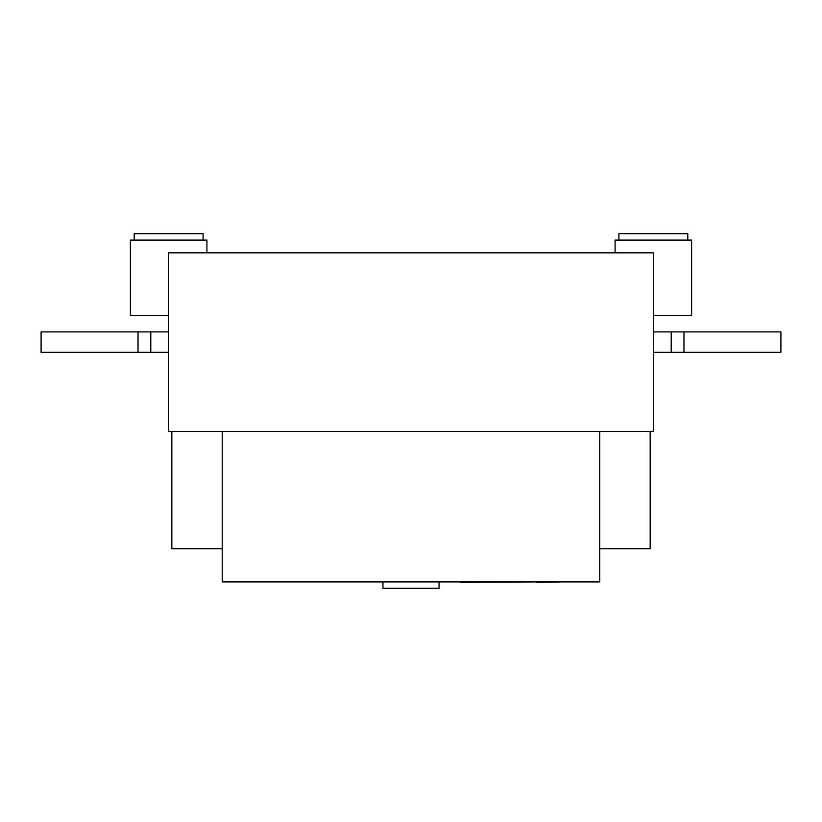 <?xml version="1.0" encoding="UTF-8"?>
<svg xmlns="http://www.w3.org/2000/svg" width="822" height="822" viewBox="0 0 822 822"><rect width="100%" height="100%" fill="white"/><g stroke="black" fill="none" stroke-linecap="round" stroke-linejoin="round"><path stroke-width="1.23" d="M653.346 352.33L671.204 352.33L671.204 331.913L780.9 331.913L780.9 352.33L683.966 352.33L683.966 331.913M671.204 352.33L683.966 352.33M653.346 331.913L671.204 331.913M168.654 352.33L150.796 352.33L150.796 331.913L41.1 331.913L41.1 352.33L138.034 352.33L138.034 331.913M150.796 352.33L138.034 352.33M168.654 331.913L150.796 331.913M460.731 581.914L440.736 581.914M222.228 431.406L222.228 581.914L599.772 581.914L599.772 431.406M382.939 581.914L382.939 588.295L439.061 588.295L439.061 581.914M536.725 581.914L460.731 582.305M562.238 581.914L536.725 582.305M168.654 252.837L168.654 431.406L653.346 431.406L653.346 252.837L168.654 252.837M171.839 431.406L171.839 548.757L222.228 548.757M599.772 548.757L650.161 548.757L650.161 431.406M168.654 315.34L130.39 315.34L130.39 240.086L206.918 240.086L206.918 252.837M134.212 240.086L134.212 233.705L203.096 233.705L203.096 240.086M687.788 240.086L687.788 233.705L618.904 233.705L618.904 240.086M653.346 315.34L691.61 315.34L691.61 240.086L615.082 240.086L615.082 252.837"/></g></svg>
